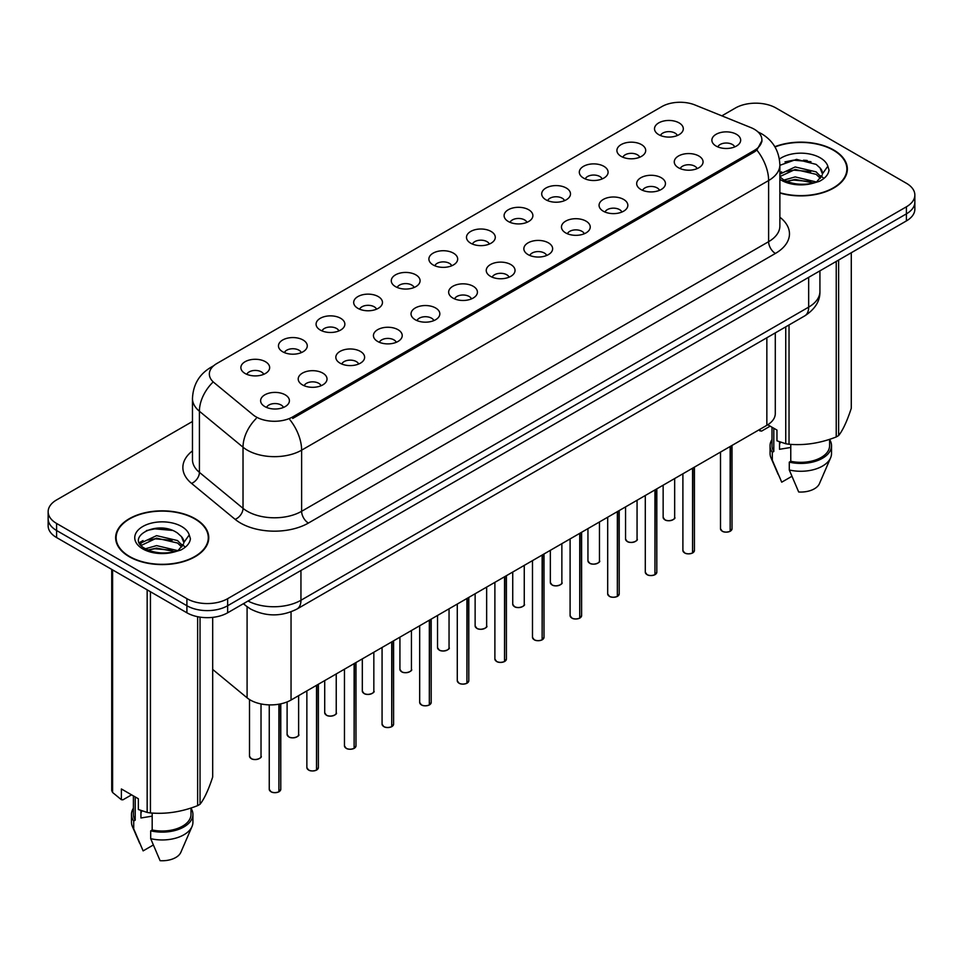 <?xml version="1.0" encoding="UTF-8"?>
<svg xmlns="http://www.w3.org/2000/svg" width="963" height="963" viewBox="0 0 963 963"><rect width="100%" height="100%" fill="white"/><g stroke="black" fill="none" stroke-linecap="round" stroke-linejoin="round"><path stroke-width="1.44" d="M621.123 156.367A14.397 8.318 180 0 1 618.27 154.008A14.397 8.318 180 0 1 623.037 143.68A14.397 8.318 180 0 1 641.49 144.606A14.397 8.318 180 0 1 644.343 154.008A14.397 8.318 180 0 1 621.123 156.367M639.733 157.222A8.643 4.984 0 0 0 637.41 154.79A8.643 4.984 0 0 0 628.899 153.526A8.643 4.984 0 0 0 622.88 157.222M583.518 178.071A14.397 8.318 180 0 1 580.665 175.723A14.397 8.318 180 0 1 585.432 165.395A14.397 8.318 180 0 1 603.885 166.322A14.397 8.318 180 0 1 606.738 175.723A14.397 8.318 180 0 1 583.518 178.071M602.128 178.937A8.643 4.984 0 0 0 599.817 176.506A8.643 4.984 0 0 0 591.294 175.242A8.643 4.984 0 0 0 585.275 178.937M545.913 199.786A14.397 8.318 180 0 1 543.06 197.427A14.397 8.318 180 0 1 547.827 187.099A14.397 8.318 180 0 1 566.28 188.026A14.397 8.318 180 0 1 569.133 197.427A14.397 8.318 180 0 1 545.913 199.786M564.523 200.641A8.643 4.984 0 0 0 562.211 198.222A8.643 4.984 0 0 0 553.701 196.958A8.643 4.984 0 0 0 547.67 200.641M508.308 221.49A14.397 8.318 180 0 1 505.455 219.143A14.397 8.318 180 0 1 510.221 208.815A14.397 8.318 180 0 1 528.675 209.741A14.397 8.318 180 0 1 531.528 219.143A14.397 8.318 180 0 1 508.308 221.49M526.917 222.357A8.643 4.984 0 0 0 524.606 219.925A8.643 4.984 0 0 0 516.096 218.661A8.643 4.984 0 0 0 510.065 222.357M470.702 243.206A14.397 8.318 180 0 1 467.849 240.858A14.397 8.318 180 0 1 472.616 230.518A14.397 8.318 180 0 1 491.07 231.445A14.397 8.318 180 0 1 493.923 240.858A14.397 8.318 180 0 1 470.702 243.206M489.312 244.072A8.643 4.984 0 0 0 487.001 241.641A8.643 4.984 0 0 0 478.491 240.377A8.643 4.984 0 0 0 472.46 244.072M433.097 264.921A14.397 8.318 180 0 1 430.244 262.562A14.397 8.318 180 0 1 435.011 252.234A14.397 8.318 180 0 1 453.465 253.161A14.397 8.318 180 0 1 456.33 262.562A14.397 8.318 180 0 1 433.097 264.921M451.707 265.776A8.643 4.984 0 0 0 449.396 263.344A8.643 4.984 0 0 0 440.885 262.08A8.643 4.984 0 0 0 434.855 265.776M395.504 286.625A14.397 8.318 180 0 1 392.639 284.278A14.397 8.318 180 0 1 397.406 273.937A14.397 8.318 180 0 1 415.86 274.864A14.397 8.318 180 0 1 418.724 284.278A14.397 8.318 180 0 1 395.504 286.625M414.114 287.492A8.643 4.984 0 0 0 411.791 285.06A8.643 4.984 0 0 0 403.28 283.796A8.643 4.984 0 0 0 397.25 287.492M357.899 308.341A14.397 8.318 180 0 1 355.034 305.981A14.397 8.318 180 0 1 359.801 295.653A14.397 8.318 180 0 1 378.254 296.58A14.397 8.318 180 0 1 381.119 305.981A14.397 8.318 180 0 1 357.899 308.341M376.509 309.195A8.643 4.984 0 0 0 374.186 306.776A8.643 4.984 0 0 0 365.675 305.512A8.643 4.984 0 0 0 359.644 309.195M320.294 330.044A14.397 8.318 180 0 1 317.429 327.697A14.397 8.318 180 0 1 322.208 317.369A14.397 8.318 180 0 1 340.649 318.296A14.397 8.318 180 0 1 343.514 327.697A14.397 8.318 180 0 1 320.294 330.044M338.904 330.911A8.643 4.984 0 0 0 336.581 328.479A8.643 4.984 0 0 0 328.07 327.215A8.643 4.984 0 0 0 322.039 330.911M282.689 351.76A14.397 8.318 180 0 1 279.824 349.413A14.397 8.318 180 0 1 284.603 339.072A14.397 8.318 180 0 1 303.044 339.999A14.397 8.318 180 0 1 305.909 349.413A14.397 8.318 180 0 1 282.689 351.76M301.299 352.627A8.643 4.984 0 0 0 298.975 350.195A8.643 4.984 0 0 0 290.465 348.931A8.643 4.984 0 0 0 284.434 352.627M245.084 373.475A14.397 8.318 180 0 1 242.219 371.116A14.397 8.318 180 0 1 246.997 360.788A14.397 8.318 180 0 1 265.439 361.715A14.397 8.318 180 0 1 268.304 371.116A14.397 8.318 180 0 1 245.084 373.475M263.693 374.33A8.643 4.984 0 0 0 261.37 371.899A8.643 4.984 0 0 0 252.86 370.635A8.643 4.984 0 0 0 246.841 374.33M658.728 134.651A14.397 8.318 180 0 1 655.875 132.304A14.397 8.318 180 0 1 660.642 121.964A14.397 8.318 180 0 1 679.096 122.891A14.397 8.318 180 0 1 681.948 132.304A14.397 8.318 180 0 1 658.728 134.651M677.338 135.518A8.643 4.984 0 0 0 675.015 133.087A8.643 4.984 0 0 0 666.504 131.823A8.643 4.984 0 0 0 660.486 135.518M678.482 167.767A14.397 8.318 180 0 1 675.629 165.419A14.397 8.318 180 0 1 680.396 155.079A14.397 8.318 180 0 1 698.849 156.006A14.397 8.318 180 0 1 701.702 165.419A14.397 8.318 180 0 1 678.482 167.767M697.092 168.633A8.643 4.984 0 0 0 694.768 166.202A8.643 4.984 0 0 0 686.258 164.938A8.643 4.984 0 0 0 680.239 168.633M640.877 189.482A14.397 8.318 180 0 1 638.024 187.123A14.397 8.318 180 0 1 642.79 176.795A14.397 8.318 180 0 1 661.244 177.722A14.397 8.318 180 0 1 664.097 187.123A14.397 8.318 180 0 1 640.877 189.482M659.486 190.337A8.643 4.984 0 0 0 657.163 187.905A8.643 4.984 0 0 0 648.653 186.641A8.643 4.984 0 0 0 642.634 190.337M603.271 211.186A14.397 8.318 180 0 1 600.418 208.839A14.397 8.318 180 0 1 605.185 198.51A14.397 8.318 180 0 1 623.639 199.437A14.397 8.318 180 0 1 626.492 208.839A14.397 8.318 180 0 1 603.271 211.186M621.881 212.053A8.643 4.984 0 0 0 619.558 209.621A8.643 4.984 0 0 0 611.048 208.357A8.643 4.984 0 0 0 605.029 212.053M565.666 232.902A14.397 8.318 180 0 1 562.813 230.542A14.397 8.318 180 0 1 567.58 220.214A14.397 8.318 180 0 1 586.034 221.141A14.397 8.318 180 0 1 588.887 230.542A14.397 8.318 180 0 1 565.666 232.902M584.276 233.756A8.643 4.984 0 0 0 581.965 231.337A8.643 4.984 0 0 0 573.442 230.073A8.643 4.984 0 0 0 567.424 233.756M528.061 254.605A14.397 8.318 180 0 1 525.208 252.258A14.397 8.318 180 0 1 529.975 241.93A14.397 8.318 180 0 1 548.429 242.857A14.397 8.318 180 0 1 551.281 252.258A14.397 8.318 180 0 1 528.061 254.605M546.671 255.472A8.643 4.984 0 0 0 544.36 253.04A8.643 4.984 0 0 0 535.849 251.776A8.643 4.984 0 0 0 529.819 255.472M490.456 276.321A14.397 8.318 180 0 1 487.603 273.974A14.397 8.318 180 0 1 492.37 263.633A14.397 8.318 180 0 1 510.823 264.56A14.397 8.318 180 0 1 513.676 273.974A14.397 8.318 180 0 1 490.456 276.321M509.066 277.188A8.643 4.984 0 0 0 506.755 274.756A8.643 4.984 0 0 0 498.244 273.492A8.643 4.984 0 0 0 492.213 277.188M452.851 298.036A14.397 8.318 180 0 1 449.998 295.677A14.397 8.318 180 0 1 454.765 285.349A14.397 8.318 180 0 1 473.218 286.276A14.397 8.318 180 0 1 476.071 295.677A14.397 8.318 180 0 1 452.851 298.036M471.461 298.891A8.643 4.984 0 0 0 469.15 296.46A8.643 4.984 0 0 0 460.639 295.196A8.643 4.984 0 0 0 454.608 298.891M415.246 319.74A14.397 8.318 180 0 1 412.393 317.393A14.397 8.318 180 0 1 417.16 307.053A14.397 8.318 180 0 1 435.613 307.979A14.397 8.318 180 0 1 438.466 317.393A14.397 8.318 180 0 1 415.246 319.74M433.856 320.607A8.643 4.984 0 0 0 431.544 318.175A8.643 4.984 0 0 0 423.034 316.911A8.643 4.984 0 0 0 417.003 320.607M377.652 341.456A14.397 8.318 180 0 1 374.788 339.096A14.397 8.318 180 0 1 379.554 328.768A14.397 8.318 180 0 1 398.008 329.695A14.397 8.318 180 0 1 400.873 339.096A14.397 8.318 180 0 1 377.652 341.456M396.25 342.31A8.643 4.984 0 0 0 393.939 339.879A8.643 4.984 0 0 0 385.429 338.615A8.643 4.984 0 0 0 379.398 342.31M340.047 363.159A14.397 8.318 180 0 1 337.182 360.812A14.397 8.318 180 0 1 341.949 350.484A14.397 8.318 180 0 1 360.403 351.411A14.397 8.318 180 0 1 363.268 360.812A14.397 8.318 180 0 1 340.047 363.159M358.657 364.026A8.643 4.984 0 0 0 356.334 361.594A8.643 4.984 0 0 0 347.824 360.331A8.643 4.984 0 0 0 341.793 364.026M302.442 384.875A14.397 8.318 180 0 1 299.577 382.528A14.397 8.318 180 0 1 304.356 372.187A14.397 8.318 180 0 1 322.798 373.114A14.397 8.318 180 0 1 325.663 382.528A14.397 8.318 180 0 1 302.442 384.875M321.052 385.742A8.643 4.984 0 0 0 318.729 383.31A8.643 4.984 0 0 0 310.218 382.046A8.643 4.984 0 0 0 304.188 385.742M264.837 406.579A14.397 8.318 180 0 1 261.972 404.231A14.397 8.318 180 0 1 266.751 393.903A14.397 8.318 180 0 1 285.192 394.83A14.397 8.318 180 0 1 288.057 404.231A14.397 8.318 180 0 1 264.837 406.579M283.447 407.445A8.643 4.984 0 0 0 281.124 405.014A8.643 4.984 0 0 0 272.613 403.75A8.643 4.984 0 0 0 266.582 407.445M716.087 146.051A14.397 8.318 180 0 1 713.234 143.704A14.397 8.318 180 0 1 718.001 133.376A14.397 8.318 180 0 1 736.454 134.302A14.397 8.318 180 0 1 739.307 143.704A14.397 8.318 180 0 1 716.087 146.051M734.697 146.918A8.643 4.984 0 0 0 732.374 144.486A8.643 4.984 0 0 0 723.863 143.222A8.643 4.984 0 0 0 717.844 146.918M750.839 127.573A25.917 14.963 180 0 1 754.306 129.247A25.917 14.963 180 0 1 761.889 139.828A25.917 14.963 180 0 1 754.306 150.409L292.728 416.895A25.917 14.963 180 0 1 253.173 414.897L214.039 382.624A25.917 14.963 180 0 1 209.344 374.041A25.917 14.963 180 0 1 216.94 363.46L661.75 106.652A25.917 14.963 180 0 1 694.949 104.967L750.839 127.573M775.287 332.897L775.287 413.572A28.794 16.624 180 0 1 766.849 425.321L291.043 700.029A28.794 16.624 180 0 1 247.094 697.814L212.691 669.441M779.874 193.033A46.561 26.88 0 0 0 847.356 169.019A46.561 26.88 0 0 0 833.717 150.011A46.561 26.88 0 0 0 774.842 146.713M195.128 518.708A46.561 26.88 0 0 0 144.39 512.882A46.561 26.88 0 0 0 115.644 537.715A46.561 26.88 0 0 0 129.283 556.722A46.561 26.88 0 0 0 180.021 562.548A46.561 26.88 0 0 0 208.754 537.715A46.561 26.88 0 0 0 195.128 518.708M116.126 540.135A46.561 26.88 0 0 0 115.969 540.845M761.962 140.61L756.882 150.096L754.366 151.925L292.8 418.411M192.468 421.481L56.588 499.929A28.794 16.624 0 0 0 48.15 511.69L48.15 525.798A28.794 16.624 0 0 0 56.588 537.559L186.906 612.793L186.906 605.739A28.794 16.624 0 0 0 227.641 605.739L906.412 213.858A28.794 16.624 0 0 0 914.85 202.098A28.794 16.624 0 0 1 906.412 213.858L227.641 605.739A28.794 16.624 0 0 1 186.906 605.739L56.588 530.505L186.906 605.739L186.906 598.685A28.794 16.624 0 0 0 227.641 598.685L906.412 206.804A28.794 16.624 0 0 0 914.85 195.044A28.794 16.624 0 0 0 906.412 183.283L776.094 108.049A28.794 16.624 0 0 0 735.359 108.049L721.853 115.849M48.15 518.744A28.794 16.624 0 0 0 56.588 530.505A28.794 16.624 0 0 1 48.15 518.744M48.15 511.69A28.794 16.624 0 0 0 56.588 523.451L186.906 598.685M208.441 540.845A46.561 26.88 0 0 0 208.285 540.135M847.031 172.16A46.561 26.88 0 0 0 846.874 171.438M186.906 612.793A28.794 16.624 0 0 0 227.641 612.793L906.412 220.912A28.794 16.624 0 0 0 914.85 209.152L914.85 195.044M730.123 531.323C726.704 532.419 724.068 532.383 722.238 531.215L720.505 528.783A5.754 3.322 0 0 0 722.19 531.131A5.754 3.322 0 0 0 730.159 531.227L730.026 531.311A5.573 3.214 180 0 1 722.334 531.215M730.159 530.998L730.52 446.302M730.159 531.227L730.159 446.507M692.517 553.027C689.099 554.134 686.463 554.098 684.633 552.931L682.899 550.487A5.754 3.322 0 0 0 684.585 552.846A5.754 3.322 0 0 0 692.553 552.943L692.421 553.015A5.573 3.214 180 0 1 684.729 552.918M692.553 552.702L692.915 468.018M692.553 552.943L692.553 468.223M654.912 574.742C651.494 575.838 648.857 575.814 647.028 574.646L645.294 572.203A5.754 3.322 0 0 0 646.992 574.55A5.754 3.322 0 0 0 654.948 574.658L654.816 574.73A5.573 3.214 180 0 1 647.124 574.634M654.948 574.417L655.309 489.722M654.948 574.658L654.948 489.926M617.307 596.458C613.888 597.554 611.252 597.517 609.423 596.35L607.689 593.918A5.754 3.322 0 0 0 609.386 596.266A5.754 3.322 0 0 0 617.343 596.362L617.211 596.434A5.573 3.214 180 0 1 609.519 596.338M617.343 596.133L617.704 511.437M617.343 596.362L617.343 511.642M579.702 618.162C576.283 619.269 573.659 619.233 571.817 618.065L570.096 615.622A5.754 3.322 0 0 0 571.781 617.969A5.754 3.322 0 0 0 579.738 618.077L579.606 618.15A5.573 3.214 180 0 1 571.914 618.053M579.738 617.837L580.099 533.141M579.738 618.077L579.738 533.346M779.874 192.72A46.08 26.603 0 0 0 846.874 169.019A46.08 26.603 0 0 0 833.38 150.216A46.08 26.603 0 0 0 774.998 146.978M780.62 442.198A21.704 12.531 0 0 0 779.524 444.328M779.524 441.8L779.524 449.288L790.767 447.458M784.051 180.057L795.185 176.915L816.371 181.971M810.762 181.562L793.476 180.081L786.602 181.321L795.185 179.407L813.964 183.006M779.874 174.098L795.185 166.96L816.143 171.859L821.186 177.108M779.874 176.59L795.185 169.452L816.143 174.351L820.344 178.287M779.874 176.855L783.4 179.684C791.803 184.234 801.734 185.402 813.181 183.175L819.272 181.393C825.135 178.384 828.385 174.64 829.035 170.126L827.831 166.238L822.498 173.725A21.704 12.531 0 0 0 820.043 167.935L822.486 174.026M820.043 167.935L816.167 164.396L796.521 159.364L779.874 165.311M822.173 175.218L816.877 181.61M767.764 424.767L776.96 430.076L776.96 440.813L785.748 443.738A51.833 29.925 0 0 0 789.034 444.244C804.695 445.616 820.428 443.185 836.233 436.949A51.833 29.925 0 0 0 838.629 435.553C842.83 430.305 847.043 421.216 851.28 408.3L851.28 252.739M790.767 444.364L790.767 461.289A28.794 16.624 0 0 0 829.6 445.7L829.6 439.321M790.767 461.289L789.287 462.144A30.72 17.731 0 0 0 831.514 445.7A30.72 17.731 0 0 0 829.6 439.525M789.287 462.144L789.287 469.98A30.72 17.731 0 0 0 830.6 457.834A30.72 17.731 0 0 0 831.514 453.537L831.514 445.7M789.287 469.98L798.688 491.985A19.2 11.087 0 0 0 819.429 483.655L830.6 457.834M836.233 436.949L836.233 261.43M838.629 260.046L838.629 435.553M789.034 324.964L789.034 444.244M785.748 443.738L785.748 326.854M770.171 426.152L761.564 431.123L758.688 430.04M772.001 427.211L772.001 445.7A28.794 16.624 0 0 0 773.807 451.491L773.807 428.246M772.001 439.525A30.72 17.731 0 0 0 770.075 445.7A30.72 17.731 0 0 0 772.314 452.345L773.807 451.491M770.075 445.7L770.075 453.537A30.72 17.731 0 0 0 770.99 457.834A30.72 17.731 0 0 0 772.314 460.182L772.314 452.345M791.839 476.348L781.715 482.186L772.314 460.182M784.965 161.892L793.476 160.171L810.99 161.712M786.578 171.378L793.476 170.126L810.762 171.607M820.235 175.651L821.547 176.506M822.173 176.963L823.943 178.42M779.874 172.75L781.619 171.883M759.988 429.293L759.988 431.015M129.62 556.518A46.08 26.603 0 0 0 179.84 562.284A46.08 26.603 0 0 0 208.285 537.715A46.08 26.603 0 0 0 194.779 518.901A46.08 26.603 0 0 0 144.57 513.135A46.08 26.603 0 0 0 116.126 537.715A46.08 26.603 0 0 0 129.62 556.518M142.03 810.882A21.704 12.531 0 0 0 140.935 813.013M140.935 810.497L140.935 817.984L152.178 816.155M145.449 548.754L156.584 545.6L177.77 550.655M172.172 550.246L154.874 548.766L148.013 550.005L156.584 548.091L175.362 551.691M140.586 544.721L141.236 542.843L156.584 535.645L177.553 540.556L182.585 545.804M141.188 545.443L156.584 538.136L177.553 543.036L181.754 546.984M181.453 536.632L177.565 533.093C157.559 518.937 124.239 537.402 144.811 548.38C153.213 552.931 163.132 554.086 174.592 551.859L180.683 550.09C186.545 547.08 189.795 543.325 190.433 538.823L189.242 534.934L183.909 542.41A21.704 12.531 0 0 0 181.453 536.632L183.885 542.711M183.572 543.902L178.287 550.294M131.57 794.848L122.963 799.808L121.386 799.711L121.386 788.962L138.359 798.76L138.359 809.51L147.158 812.423A51.833 29.925 0 0 0 150.433 812.941C166.105 814.301 181.838 811.869 197.632 805.634A51.833 29.925 0 0 0 200.039 804.249C204.24 798.989 208.453 789.913 212.691 776.997L212.691 617.367M152.178 813.049L152.178 829.974A28.794 16.624 0 0 0 190.999 814.385L190.999 808.005M152.178 829.974L150.697 830.828A30.72 17.731 0 0 0 192.925 814.385A30.72 17.731 0 0 0 190.999 808.222M150.697 830.828L150.697 838.665A30.72 17.731 0 0 0 192.01 826.531A30.72 17.731 0 0 0 192.925 822.221L192.925 814.385M150.697 838.665L160.087 860.681A19.2 11.087 0 0 0 180.827 852.351L192.01 826.531M197.632 805.634L197.632 616.705M200.039 617.139L200.039 804.249M150.433 591.739L150.433 812.941M147.158 812.423L147.158 589.85M112.599 569.891L112.599 792.477L121.386 799.711M112.599 792.477A51.833 29.925 0 0 1 111.72 790.587L111.72 569.386M133.4 795.895L133.4 814.385A28.794 16.624 0 0 0 135.205 820.175L135.205 796.943M133.4 808.222A30.72 17.731 0 0 0 131.486 814.385A30.72 17.731 0 0 0 133.725 821.03L135.205 820.175M131.486 814.385L131.486 822.221A30.72 17.731 0 0 0 132.4 826.531A30.72 17.731 0 0 0 133.725 828.878L133.725 821.03M153.249 845.033L143.126 850.883L133.725 828.878M146.376 530.589L154.874 528.856L172.389 530.408M139.804 543.565L141.356 542.651M147.977 540.062L154.874 538.811L172.172 540.291M181.634 544.336L182.946 545.19M183.572 545.648L185.353 547.116M139.346 542.638L143.018 540.58M542.097 639.877C538.678 640.973 536.054 640.937 534.212 639.769L532.491 637.337A5.754 3.322 0 0 0 534.176 639.685A5.754 3.322 0 0 0 542.133 639.781L542.013 639.865A5.573 3.214 180 0 1 534.309 639.769M542.133 639.552L542.494 554.857M542.133 639.781L542.133 555.061M504.492 661.581C501.073 662.688 498.449 662.652 496.607 661.485L494.886 659.041A5.754 3.322 0 0 0 496.571 661.4A5.754 3.322 0 0 0 504.528 661.497L504.407 661.569A5.573 3.214 180 0 1 496.703 661.473M504.528 661.256L504.889 576.572M504.528 661.497L504.528 576.777M466.886 683.297C463.468 684.392 460.844 684.368 459.002 683.2L457.281 680.757A5.754 3.322 0 0 0 458.966 683.104A5.754 3.322 0 0 0 466.923 683.212L466.802 683.285A5.573 3.214 180 0 1 459.098 683.188M466.923 682.972L467.284 598.276M466.923 683.212L466.923 598.48M429.281 705C425.863 706.108 423.239 706.072 421.397 704.904L419.675 702.46A5.754 3.322 0 0 0 421.361 704.82A5.754 3.322 0 0 0 429.329 704.916L429.197 704.988A5.573 3.214 180 0 1 421.493 704.892M429.329 704.687L429.679 619.991M429.329 704.916L429.329 620.196M391.676 726.716C388.258 727.823 385.633 727.787 383.792 726.62L382.07 724.176A5.754 3.322 0 0 0 383.756 726.523A5.754 3.322 0 0 0 391.724 726.632L391.592 726.704A5.573 3.214 180 0 1 383.888 726.608M391.724 726.391L392.073 641.695M391.724 726.632L391.724 641.9M354.071 748.432C350.652 749.527 348.028 749.491 346.186 748.323L344.465 745.892A5.754 3.322 0 0 0 346.15 748.239A5.754 3.322 0 0 0 354.119 748.335L353.987 748.42A5.573 3.214 180 0 1 346.283 748.311M354.119 748.107L354.468 663.411M354.119 748.335L354.119 663.615M316.466 770.135C313.047 771.243 310.423 771.207 308.581 770.039L306.86 767.595A5.754 3.322 0 0 0 308.545 769.955A5.754 3.322 0 0 0 316.514 770.051L316.382 770.123A5.573 3.214 180 0 1 308.678 770.027M316.514 769.81L316.863 685.126M316.514 770.051L316.514 685.331M278.873 791.851C275.442 792.946 272.818 792.91 270.988 791.742L269.255 789.311A5.754 3.322 0 0 0 270.94 791.658A5.754 3.322 0 0 0 278.909 791.755L278.776 791.839A5.573 3.214 180 0 1 271.084 791.742M278.909 791.526L279.258 704.146M278.909 791.755L278.909 704.206M292.728 416.895L292.728 418.448M754.306 150.409L754.306 151.961M766.849 337.76L766.849 425.321M247.094 606.726L247.094 697.814M291.043 611.83L291.043 700.029M779.874 217.217A47.994 27.71 180 0 1 775.408 253.438L308.413 523.053A9.594 5.537 60 0 1 301.624 511.293L768.618 241.677A38.4 22.173 0 0 0 779.874 226.004L779.874 164.866A38.4 22.173 180 0 1 768.618 180.538A33.597 19.392 -120 0 0 756.882 150.096M308.413 523.053A47.994 27.71 180 0 1 240.533 523.053A47.994 27.71 180 0 1 235.153 519.358L191.553 483.402A47.994 27.71 180 0 1 192.468 450.877M247.322 511.293A38.4 22.173 0 0 0 301.624 511.293L301.624 450.166A38.4 22.173 180 0 1 247.322 450.166A38.4 22.173 180 0 1 243.025 447.205L199.413 411.249A38.4 22.173 180 0 1 192.468 398.526L192.468 459.664A38.4 22.173 0 0 0 199.413 472.376L243.025 508.344A38.4 22.173 0 0 0 247.322 511.293M289.887 419.724A33.597 19.392 60 0 1 301.624 450.166L768.618 180.538L768.618 241.677A9.594 5.537 60 0 0 775.408 253.438M212.883 366.494A33.597 19.392 -120 0 0 210.668 367.469C199.185 374.366 193.118 384.719 192.468 398.526M212.366 382.732A33.597 22.474 129.5 0 0 199.413 411.249L199.413 472.376A9.594 6.416 -50.5 0 1 191.553 483.402M256.11 418.556A33.597 22.474 129.5 0 0 243.025 447.205L243.025 508.344A9.594 6.416 -50.5 0 1 235.153 519.358M227.641 598.685L227.641 612.793M906.412 206.804L906.412 220.912M56.588 523.451L56.588 537.559M248.033 601.02A38.4 22.173 0 0 0 300.95 600.262L808.667 307.125A38.4 22.173 0 0 0 819.922 291.452C820.199 300.974 815.119 309.135 804.695 315.912L296.965 609.049A19.2 11.087 60 0 0 300.95 600.262L300.95 570.469M808.667 277.344L808.667 307.125A19.2 11.087 60 0 1 804.695 315.912M243.868 603.428A19.2 12.844 129.5 0 0 245.854 605.751L243.374 603.705M730.52 531.022A5.754 3.322 0 0 0 732.024 528.783L732.024 445.436M664.843 519.731A5.754 3.322 0 0 0 671.115 520.453A5.754 3.322 0 0 0 674.666 517.372C676.592 518.828 668.623 522.379 664.879 519.815L663.146 517.372A5.754 3.322 0 0 0 664.843 519.731M672.92 519.767A5.573 3.214 180 0 1 664.976 519.803M692.915 552.738A5.754 3.322 0 0 0 694.419 550.487L694.419 467.139M655.309 574.454A5.754 3.322 0 0 0 656.814 572.203L656.814 488.855M617.704 596.157A5.754 3.322 0 0 0 619.209 593.918L619.209 510.559M580.099 617.873A5.754 3.322 0 0 0 581.604 615.622L581.604 532.274M627.238 541.435A5.754 3.322 0 0 0 633.51 542.157A5.754 3.322 0 0 0 637.061 539.087C638.987 540.544 631.018 544.083 627.274 541.531L625.553 539.087A5.754 3.322 0 0 0 627.238 541.435M635.315 541.483A5.573 3.214 180 0 1 627.37 541.519M589.633 563.15A5.754 3.322 0 0 0 595.904 563.873A5.754 3.322 0 0 0 599.468 560.803C601.381 562.26 593.413 565.799 589.669 563.235L587.948 560.803A5.754 3.322 0 0 0 589.633 563.15M597.71 563.186A5.573 3.214 180 0 1 589.765 563.223M552.028 584.866A5.754 3.322 0 0 0 558.299 585.576A5.754 3.322 0 0 0 561.862 582.507C563.776 583.963 555.807 587.514 552.064 584.95L550.342 582.507A5.754 3.322 0 0 0 552.028 584.866M560.105 584.902A5.573 3.214 180 0 1 552.16 584.938M807.199 160.484A38.4 22.173 0 0 0 803.371 160.231M827.831 166.238A27.458 15.853 0 0 0 820.211 157.812A27.458 15.853 0 0 0 779.392 159.088M779.874 179.287A27.458 15.853 0 0 0 781.378 180.237A27.458 15.853 0 0 0 813.181 183.175M168.597 529.181A38.4 22.173 0 0 0 164.781 528.916M189.242 534.934A27.458 15.853 0 0 0 181.622 526.496A27.458 15.853 0 0 0 142.789 526.496A27.458 15.853 0 0 0 142.789 548.922A27.458 15.853 0 0 0 174.592 551.859M542.494 639.576A5.754 3.322 0 0 0 544.011 637.337L544.011 553.978M504.889 661.292A5.754 3.322 0 0 0 506.406 659.041L506.406 575.693M467.284 683.008A5.754 3.322 0 0 0 468.8 680.757L468.8 597.409M514.423 606.57A5.754 3.322 0 0 0 520.694 607.292A5.754 3.322 0 0 0 524.257 604.222C526.171 605.679 518.202 609.218 514.459 606.654L512.737 604.222A5.754 3.322 0 0 0 514.423 606.57M522.5 606.606A5.573 3.214 180 0 1 514.555 606.654M476.817 628.285A5.754 3.322 0 0 0 483.089 629.008A5.754 3.322 0 0 0 486.652 625.926C488.566 627.382 480.597 630.934 476.854 628.37L475.132 625.926A5.754 3.322 0 0 0 476.817 628.285M484.895 628.321A5.573 3.214 180 0 1 476.95 628.358M439.212 649.989A5.754 3.322 0 0 0 445.484 650.711A5.754 3.322 0 0 0 449.047 647.642C450.961 649.098 442.992 652.637 439.248 650.085L437.527 647.642A5.754 3.322 0 0 0 439.212 649.989M447.289 650.037A5.573 3.214 180 0 1 439.345 650.073M429.679 704.711A5.754 3.322 0 0 0 431.195 702.46L431.195 619.113M392.073 726.427A5.754 3.322 0 0 0 393.59 724.176L393.59 640.828M354.468 748.131A5.754 3.322 0 0 0 355.985 745.892L355.985 662.532M316.863 769.846A5.754 3.322 0 0 0 318.38 767.595L318.38 684.248M279.258 791.55A5.754 3.322 0 0 0 280.775 789.311L280.775 703.845M401.607 671.705A5.754 3.322 0 0 0 407.879 672.427A5.754 3.322 0 0 0 411.442 669.357C413.356 670.802 405.387 674.353 401.643 671.789L399.922 669.357A5.754 3.322 0 0 0 401.607 671.705M409.684 671.741A5.573 3.214 180 0 1 401.74 671.777M364.002 693.408A5.754 3.322 0 0 0 370.286 694.13A5.754 3.322 0 0 0 373.837 691.061C375.751 692.517 367.782 696.068 364.038 693.504L362.317 691.061A5.754 3.322 0 0 0 364.002 693.408M372.079 693.456A5.573 3.214 180 0 1 364.134 693.492M326.397 715.124A5.754 3.322 0 0 0 332.68 715.846A5.754 3.322 0 0 0 336.231 712.776C338.157 714.233 330.177 717.772 326.433 715.208L324.712 712.776A5.754 3.322 0 0 0 326.397 715.124M334.474 715.16A5.573 3.214 180 0 1 326.529 715.208M288.792 736.839A5.754 3.322 0 0 0 295.075 737.55A5.754 3.322 0 0 0 298.626 734.48C300.552 735.937 292.571 739.488 288.84 736.924L287.106 734.48A5.754 3.322 0 0 0 288.792 736.839M296.869 736.876A5.573 3.214 180 0 1 288.936 736.912M251.187 758.543A5.754 3.322 0 0 0 257.47 759.265A5.754 3.322 0 0 0 261.021 756.196C262.947 757.652 254.966 761.191 251.235 758.627L249.501 756.196A5.754 3.322 0 0 0 251.187 758.543M259.264 758.579A5.573 3.214 180 0 1 251.331 758.627M761.889 139.828L761.889 141.693M779.874 164.866C779.223 151.059 773.157 140.706 761.661 133.809L758.025 131.955M213.762 365.687L210.668 367.469M296.965 609.049C281.521 616.814 266.065 616.814 250.621 609.049L245.854 605.751M819.922 291.452L819.922 270.844M720.505 528.783L720.505 452.08M732.024 528.783L730.472 531.119M674.666 517.372L674.666 478.539M663.146 517.372L663.146 485.196M682.899 550.487L682.899 473.796M694.419 550.487L692.866 552.822M645.294 572.203L645.294 495.5M656.814 572.203L655.261 574.538M607.689 593.918L607.689 517.215M619.209 593.918L617.656 596.241M570.096 615.622L570.096 538.919M581.604 615.622L580.063 617.957M637.061 539.087L637.061 500.254M625.553 539.087L625.553 506.911M599.468 560.803L599.468 521.97M587.948 560.803L587.948 528.615M561.862 582.507L561.862 543.674M550.342 582.507L550.342 550.33M846.874 172.871L846.874 169.019M778.176 474.422L770.99 457.834M208.285 541.567L208.285 537.715M139.587 843.119L132.4 826.531M116.126 541.567L116.126 537.715M532.491 637.337L532.491 560.635M544.011 637.337L542.458 639.673M494.886 659.041L494.886 582.35M506.406 659.041L504.853 661.376M457.281 680.757L457.281 604.054M468.8 680.757L467.248 683.092M524.257 604.222L524.257 565.389M512.737 604.222L512.737 572.034M486.652 625.926L486.652 587.093M475.132 625.926L475.132 593.75M449.047 647.642L449.047 608.809M437.527 647.642L437.527 615.453M419.675 702.46L419.675 625.769M431.195 702.46L429.642 704.796M382.07 724.176L382.07 647.473M393.59 724.176L392.037 726.511M344.465 745.892L344.465 669.189M355.985 745.892L354.432 748.227M306.86 767.595L306.86 690.892M318.38 767.595L316.827 769.931M269.255 789.311L269.255 704.88M280.775 789.311L279.222 791.646M411.442 669.357L411.442 630.524M399.922 669.357L399.922 637.169M373.837 691.061L373.837 652.228M362.317 691.061L362.317 658.885M336.231 712.776L336.231 673.944M324.712 712.776L324.712 680.588M298.626 734.48L298.626 695.647M287.106 734.48L287.106 701.931M261.021 756.196L261.021 703.929M249.501 756.196L249.501 699.535"/></g></svg>
